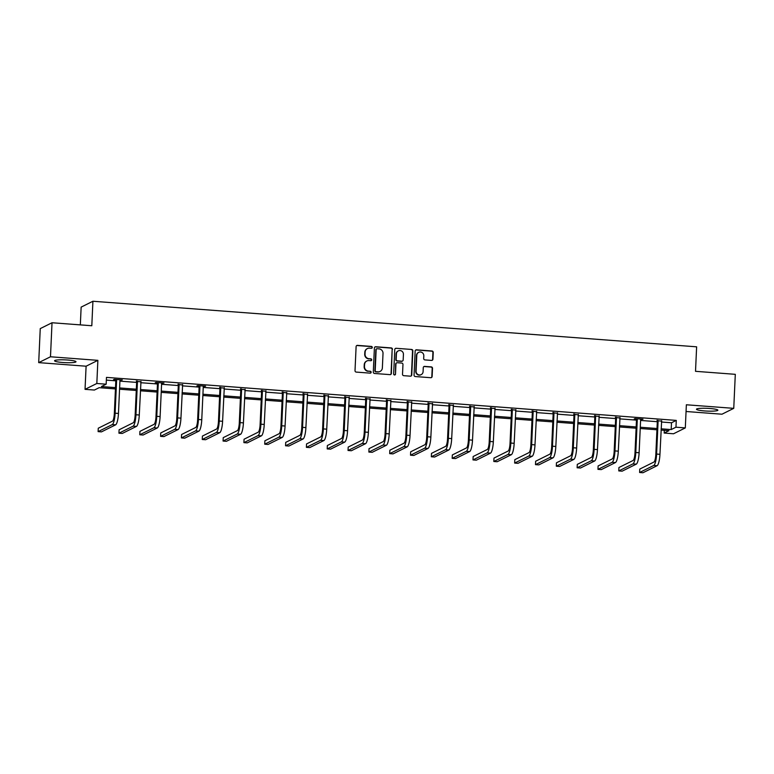 <?xml version="1.0" encoding="UTF-8"?>
<svg xmlns="http://www.w3.org/2000/svg" width="774" height="774" viewBox="0 0 774 774"><rect width="100%" height="100%" fill="white"/><g stroke="black" fill="none" stroke-linecap="round" stroke-linejoin="round"><path stroke-width="1.16" d="M372.275 347.429A0.948 0.909 63.6 0 0 371.404 346.423L357.482 345.368A1.345 1.306 63.6 0 0 356.108 346.607L355.014 370.659A1.345 1.306 63.6 0 0 356.272 372.091L370.195 373.145A0.948 0.909 63.6 0 0 371.152 372.275A0.948 0.909 63.6 0 0 370.272 371.268L368.472 371.133A4.315 4.17 63.6 0 1 364.477 366.547L364.564 364.535A4.315 4.17 63.6 0 1 368.956 360.578L370.756 360.713A0.948 0.909 63.6 0 0 371.714 359.852A0.948 0.909 63.6 0 0 370.843 358.846L369.043 358.71A4.315 4.17 63.6 0 1 365.038 354.115L365.135 352.112A4.315 4.17 63.6 0 1 369.517 348.155L371.317 348.29A0.948 0.909 63.6 0 0 372.275 347.429M371.617 348.271A0.948 0.909 63.6 0 0 371.085 346.578L357.162 345.533A1.345 1.306 63.6 0 0 356.669 345.591M370.485 373.116A0.948 0.909 63.6 0 0 369.962 371.433L368.472 371.133M371.056 360.694A0.948 0.909 63.6 0 0 370.523 359.001L369.043 358.71M709.652 408.478A10.72 1.384 -177.4 0 0 696.465 409.223A10.72 1.384 -177.4 0 0 704.688 410.946A10.72 1.384 -177.4 0 0 717.875 410.201A10.72 1.384 -177.4 0 0 709.652 408.478M67.764 360.026A10.72 1.384 -177.4 0 0 54.577 360.781A10.72 1.384 -177.4 0 0 62.8 362.503A10.72 1.384 -177.4 0 0 75.987 361.748A10.72 1.384 -177.4 0 0 67.764 360.026M431.553 360.413A1.345 1.306 63.6 0 0 432.927 359.175L433.227 352.431A1.345 1.306 63.6 0 0 431.979 350.999L416.518 349.829A1.345 1.306 63.6 0 0 415.145 351.067L414.051 375.109A1.345 1.306 63.6 0 0 415.299 376.541L430.77 377.712A1.345 1.306 63.6 0 0 432.134 376.474L432.511 368.327A1.345 1.306 63.6 0 0 431.253 366.895L424.636 366.392A1.345 1.306 63.6 0 0 423.272 367.631L423.088 371.675A3.609 3.483 63.6 0 1 421.182 374.635A3.609 3.483 63.6 0 1 416.073 371.143L416.789 355.314A3.609 3.483 63.6 0 1 418.695 352.344A3.609 3.483 63.6 0 1 423.804 355.837L423.688 358.478A1.345 1.306 63.6 0 0 424.936 359.91L431.553 360.413M661.422 422.014L671.503 422.768L676.273 420.398L675.963 427.2L685.309 427.906L673.535 433.769L664.189 433.063L668.959 430.683L661.054 430.083M52.022 322.748L50.484 356.775L38.7 362.629L40.248 328.611L52.022 322.748L91.806 325.748L92.919 301.25L696.629 346.82L695.516 371.317L735.3 374.326L733.752 408.343L686.364 404.773L685.309 427.906M38.7 362.629L86.098 366.208L97.872 360.345L50.484 356.775M97.872 360.345L96.827 383.488L106.164 384.194L101.394 386.565L115.5 387.629M676.273 420.398L106.473 377.383L106.164 384.194M392.476 349.355A1.345 1.306 63.6 0 0 391.228 347.923L375.758 346.752A1.345 1.306 63.6 0 0 374.393 347.99L373.3 372.033A1.345 1.306 63.6 0 0 374.548 373.474L390.009 374.635A1.345 1.306 63.6 0 0 391.383 373.397L392.157 349.509A1.345 1.306 63.6 0 0 390.909 348.077L375.448 346.907A1.345 1.306 63.6 0 0 374.945 346.975M396.143 348.29L411.604 349.461A1.345 1.306 63.6 0 1 412.852 350.893L411.758 374.935A1.345 1.306 63.6 0 1 410.384 376.174L403.767 375.68A1.345 1.306 63.6 0 1 402.519 374.239L402.964 364.486A1.345 1.306 63.6 0 0 401.716 363.054L397.323 362.725A1.345 1.306 63.6 0 0 395.949 363.964L395.495 374.113A0.948 0.909 63.6 0 1 394.992 374.887A0.948 0.909 63.6 0 1 393.656 373.977L394.769 349.529A1.345 1.306 63.6 0 1 396.143 348.29L411.604 349.461M686.054 411.497L721.978 414.206L733.752 408.343M92.919 301.25L81.144 307.114L80.332 324.887M106.357 380.111L115.81 380.827M119.922 381.137L136.64 382.395M140.752 382.714L157.47 383.972M161.582 384.281L178.291 385.539M182.403 385.849L199.121 387.116M203.233 387.426L219.942 388.683M224.063 388.993L240.772 390.26M244.884 390.57L261.602 391.828M265.714 392.137L282.423 393.405M286.535 393.714L303.253 394.972M307.365 395.282L324.083 396.549M328.195 396.859L344.904 398.117M349.016 398.426L365.734 399.694M369.846 400.003L386.555 401.261M390.677 401.571L407.385 402.838M411.497 403.148L428.216 404.405M432.327 404.715L449.036 405.982M453.148 406.292L469.866 407.55M473.978 407.859L490.697 409.127M494.809 409.436L511.517 410.694M515.629 411.004L532.348 412.271M536.459 412.581L553.168 413.838M557.29 414.148L573.998 415.415M578.11 415.725L594.829 416.983M598.941 417.292L615.649 418.56M619.761 418.869L636.48 420.127M640.591 420.437L657.31 421.704M116.487 379.463L115.839 380.295L114.329 413.587A6.869 1.538 94.3 0 1 112.424 421.182L98.269 428.225L98.114 431.621L101.452 431.873L115.607 424.839A10.304 2.312 -85.7 0 0 118.461 413.442L119.97 380.16L122.321 379.908L114.32 379.299L113.517 379.695L115.684 379.86M140.791 381.756L136.514 381.427M158.138 382.608L157.49 383.44L155.98 416.731A6.869 1.538 94.3 0 1 154.074 424.326L139.93 431.37L139.775 434.765L143.113 435.017L157.257 427.983A10.304 2.312 -85.7 0 0 160.112 416.586L161.621 383.304L163.982 383.053L155.971 382.443L155.177 382.84L157.345 383.004M182.451 384.901L178.165 384.572M199.789 385.752L199.141 386.584L197.631 419.876A6.869 1.538 94.3 0 1 195.735 427.471L181.58 434.504L181.426 437.91L184.763 438.161L198.918 431.128A10.304 2.312 -85.7 0 0 201.762 419.731L203.281 386.449L205.632 386.197L197.622 385.587L196.828 385.984L198.995 386.149M224.102 388.045L219.816 387.716M244.932 389.612L240.646 389.293M265.753 391.189L261.477 390.86M286.583 392.757L282.297 392.437M307.413 394.334L303.127 394.005M328.234 395.901L323.958 395.582M349.064 397.478L344.778 397.149M369.885 399.045L365.609 398.726M390.715 400.622L386.429 400.293M411.545 402.19L407.259 401.87M432.366 403.767L428.09 403.438M453.196 405.334L448.91 405.015M474.027 406.911L469.741 406.582M494.847 408.478L490.571 408.159M515.678 410.056L511.391 409.727M536.498 411.623L532.222 411.304M557.328 413.2L553.042 412.871M578.159 414.767L573.873 414.448M598.979 416.344L594.703 416.015M619.81 417.912L615.524 417.592M637.147 418.763L636.499 419.605L634.99 452.887A6.869 1.538 94.3 0 1 633.093 460.482L618.939 467.525L618.784 470.921L622.122 471.173L636.276 464.139A10.304 2.312 -85.7 0 0 639.121 452.742L640.64 419.46L642.991 419.208L634.98 418.599L634.187 418.995L636.354 419.16M661.46 421.056L657.184 420.737M664.305 430.334L664.189 433.063M115.442 388.906L99.169 387.677L94.389 390.048L85.043 389.341L96.827 383.488M86.098 366.208L85.043 389.341M661.112 428.815L671.193 429.58L675.963 427.2M119.612 387.938L136.33 389.206M140.442 389.516L157.161 390.773M161.273 391.083L177.981 392.35M182.093 392.66L198.812 393.918M202.923 394.227L219.632 395.495M223.754 395.804L240.462 397.062M244.574 397.372L261.293 398.639M265.405 398.949L282.113 400.206M286.225 400.516L302.944 401.783M307.055 402.093L323.774 403.351M327.886 403.66L344.594 404.928M348.706 405.237L365.425 406.495M369.537 406.805L386.255 408.072M390.367 408.382L407.076 409.639M411.188 409.949L427.906 411.217M432.018 411.526L448.727 412.784M452.848 413.093L469.557 414.361M473.669 414.671L490.387 415.928M494.499 416.238L511.208 417.496M515.32 417.815L532.038 419.073M536.15 419.382L552.868 420.64M556.98 420.959L573.689 422.217M577.801 422.527L594.519 423.784M598.631 424.104L615.34 425.361M619.461 425.671L636.17 426.929M640.282 427.238L657 428.506M656.942 429.773L640.224 428.515M636.112 428.206L619.403 426.948M615.282 426.629L598.573 425.371M594.461 425.061L577.743 423.804M573.631 423.484L556.922 422.227M552.81 421.917L536.092 420.659M531.98 420.34L515.261 419.082M511.15 418.773L494.441 417.515M490.329 417.205L473.611 415.938M469.499 415.628L452.79 414.371M448.668 414.061L431.96 412.794M427.848 412.484L411.129 411.226M407.018 410.917L390.309 409.649M386.197 409.34L369.479 408.082M365.367 407.772L348.648 406.505M344.536 406.195L327.828 404.937M323.716 404.628L306.997 403.36M302.886 403.051L286.177 401.793M282.055 401.483L265.347 400.216M261.235 399.906L244.516 398.649M240.404 398.339L223.696 397.072M219.584 396.762L202.865 395.504M198.754 395.195L182.035 393.927M177.923 393.618L161.215 392.36M157.103 392.05L140.384 390.783M136.272 390.473L119.554 389.216M671.503 422.768L671.193 429.58M367.398 348.571L367.079 348.726A4.315 4.17 63.6 0 0 364.815 352.276L365.135 352.112M368.724 358.865A4.315 4.17 63.6 0 1 364.718 354.279L364.815 352.276M366.837 360.994L366.518 361.148A4.315 4.17 63.6 0 0 364.244 364.699L364.564 364.535M368.153 371.297A4.315 4.17 63.6 0 1 364.157 366.702L364.244 364.699M390.512 374.577A1.345 1.306 63.6 0 0 391.063 373.561L392.157 349.509M377.122 348.735A0.948 0.909 63.6 0 0 376.154 349.596L375.197 370.707A0.948 0.909 63.6 0 0 376.077 371.704L377.973 371.849A4.315 4.17 63.6 0 0 382.366 367.892L383.014 353.466A4.315 4.17 63.6 0 0 379.018 348.871L377.122 348.735M376.657 348.822L376.338 348.977A0.948 0.909 63.6 0 0 375.845 349.751L376.154 349.596M380.092 371.443L379.773 371.597A4.315 4.17 63.6 0 1 377.654 372.013L375.758 371.868A0.948 0.909 63.6 0 1 374.877 370.862L375.845 349.751M410.888 376.116A1.345 1.306 63.6 0 0 411.439 375.1L412.532 351.048A1.345 1.306 63.6 0 0 411.284 349.616M396.665 362.851L396.346 363.006A1.345 1.306 63.6 0 0 395.63 364.119L395.495 374.113M394.827 374.955A0.948 0.909 63.6 0 0 395.175 374.268M403.428 354.366A3.609 3.483 63.6 0 0 398.31 350.874A3.609 3.483 63.6 0 0 396.414 353.844L396.162 359.417A1.345 1.306 63.6 0 0 397.41 360.848L401.803 361.187A1.345 1.306 63.6 0 0 403.167 359.949L403.428 354.366M398.31 350.874L397.991 351.038A3.609 3.483 63.6 0 0 396.094 353.999L396.414 353.844M402.461 361.052L402.141 361.216A1.345 1.306 63.6 0 1 401.483 361.342L397.091 361.013A1.345 1.306 63.6 0 1 395.843 359.571L396.094 353.999M395.824 348.445A1.345 1.306 63.6 0 0 395.321 348.513M418.695 352.344L418.376 352.509A3.609 3.483 63.6 0 0 416.47 355.469L416.789 355.314M421.182 374.635L420.872 374.79A3.609 3.483 63.6 0 1 415.754 371.297L416.47 355.469M431.263 377.654A1.345 1.306 63.6 0 0 431.815 376.638L432.192 368.482A1.345 1.306 63.6 0 0 430.934 367.05L424.316 366.547A1.345 1.306 63.6 0 0 423.823 366.615M432.047 360.355A1.345 1.306 63.6 0 0 432.608 359.339L432.908 352.586A1.345 1.306 63.6 0 0 431.66 351.154L416.199 349.983A1.345 1.306 63.6 0 0 415.706 350.051M98.114 431.621L112.269 424.587A10.304 2.312 -85.7 0 0 115.123 413.19L116.632 379.908M115.839 380.295L115.529 379.395M137.308 381.04L136.659 381.872L135.15 415.154A6.869 1.538 94.3 0 1 133.254 422.749L119.099 429.793L118.944 433.198L133.099 426.155A10.304 2.312 -85.7 0 0 135.943 414.758L137.462 381.476M118.944 433.198L122.282 433.45L136.437 426.406A10.304 2.312 -85.7 0 0 139.281 415.009L140.984 381.311M136.659 381.872L136.35 380.963M139.775 434.765L153.92 427.732A10.304 2.312 -85.7 0 0 156.774 416.335L158.283 383.043M157.49 383.44L157.18 382.54M178.958 384.185L178.32 385.017L176.801 418.299A6.869 1.538 94.3 0 1 174.905 425.894L160.75 432.937L160.595 436.343L174.75 429.299A10.304 2.312 -85.7 0 0 177.604 417.902L179.113 384.62M160.595 436.343L163.933 436.594L178.088 429.551A10.304 2.312 -85.7 0 0 180.942 418.154L182.635 384.455M178.32 385.017L178.01 384.107M181.426 437.91L195.58 430.876A10.304 2.312 -85.7 0 0 198.425 419.479L199.944 386.187M199.141 386.584L198.831 385.684M220.619 387.319L219.971 388.161L218.462 421.443A6.869 1.538 94.3 0 1 216.556 429.038L202.411 436.081L202.256 439.487L216.401 432.443A10.304 2.312 -85.7 0 0 219.255 421.046L220.764 387.764M202.256 439.487L205.594 439.738L219.739 432.695A10.304 2.312 -85.7 0 0 222.593 421.298L224.296 387.6M219.971 388.161L219.661 387.252M241.44 388.896L240.801 389.728L239.282 423.02A6.869 1.538 94.3 0 1 237.386 430.615L223.231 437.649L223.076 441.054L237.231 434.011A10.304 2.312 -85.7 0 0 240.085 422.623L241.594 389.332M223.076 441.054L226.414 441.306L240.569 434.272A10.304 2.312 -85.7 0 0 243.423 422.875L245.116 389.177M240.801 389.728L240.491 388.829M262.27 390.464L261.622 391.305L260.112 424.587A6.869 1.538 94.3 0 1 258.206 432.182L244.062 439.226L243.907 442.631L258.061 435.588A10.304 2.312 -85.7 0 0 260.906 424.191L262.415 390.909M243.907 442.631L247.245 442.883L261.389 435.839A10.304 2.312 -85.7 0 0 264.244 424.442L265.946 390.744M261.622 391.305L261.312 390.396M283.1 392.041L282.452 392.873L280.943 426.164A6.869 1.538 94.3 0 1 279.037 433.759L264.882 440.793L264.727 444.199L278.882 437.155A10.304 2.312 -85.7 0 0 281.736 425.768L283.245 392.476M264.727 444.199L268.065 444.45L282.22 437.407A10.304 2.312 -85.7 0 0 285.074 426.019L286.777 392.321M282.452 392.873L282.142 391.963M303.921 393.608L303.273 394.45L301.763 427.732A6.869 1.538 94.3 0 1 299.867 435.327L285.712 442.37L285.558 445.776L299.712 438.732A10.304 2.312 -85.7 0 0 302.557 427.335L304.076 394.053M285.558 445.776L288.896 446.027L303.05 438.984A10.304 2.312 -85.7 0 0 305.894 427.587L307.597 393.889M303.273 394.45L302.963 393.54M324.751 395.185L324.103 396.017L322.594 429.309A6.869 1.538 94.3 0 1 320.688 436.904L306.543 443.937L306.388 447.343L320.533 440.3A10.304 2.312 -85.7 0 0 323.387 428.912L324.896 395.62M306.388 447.343L309.726 447.595L323.871 440.551A10.304 2.312 -85.7 0 0 326.725 429.164L328.428 395.466M324.103 396.017L323.793 395.108M345.572 396.752L344.933 397.594L343.414 430.876A6.869 1.538 94.3 0 1 341.518 438.471L327.363 445.514L327.209 448.92L341.363 441.877A10.304 2.312 -85.7 0 0 344.217 430.479L345.726 397.197M327.209 448.92L330.546 449.172L344.701 442.128A10.304 2.312 -85.7 0 0 347.555 430.731L349.248 397.033M344.933 397.594L344.623 396.685M366.402 398.329L365.754 399.161L364.244 432.453A6.869 1.538 94.3 0 1 362.348 440.048L348.194 447.082L348.039 450.487L362.193 443.444A10.304 2.312 -85.7 0 0 365.038 432.056L366.557 398.765M348.039 450.487L351.377 450.739L365.531 443.696A10.304 2.312 -85.7 0 0 368.376 432.308L370.078 398.61M365.754 399.161L365.444 398.252M387.232 399.897L386.584 400.738L385.075 434.021A6.869 1.538 94.3 0 1 383.169 441.615L369.024 448.659L368.869 452.064L383.014 445.021A10.304 2.312 -85.7 0 0 385.868 433.624L387.377 400.342M368.869 452.064L372.207 452.316L386.352 445.273A10.304 2.312 -85.7 0 0 389.206 433.875L390.909 400.177M386.584 400.738L386.274 399.829M408.053 401.474L407.414 402.306L405.895 435.588A6.869 1.538 94.3 0 1 403.999 443.192L389.844 450.226L389.69 453.632L403.844 446.588A10.304 2.312 -85.7 0 0 406.698 435.201L408.208 401.909M389.69 453.632L393.028 453.883L407.182 446.84A10.304 2.312 -85.7 0 0 410.036 435.452L411.729 401.754M407.414 402.306L407.105 401.396M428.883 403.041L428.235 403.883L426.726 437.165A6.869 1.538 94.3 0 1 424.829 444.76L410.675 451.803L410.52 455.199L424.674 448.165A10.304 2.312 -85.7 0 0 427.519 436.768L429.028 403.486M410.52 455.199L413.858 455.46L428.012 448.417A10.304 2.312 -85.7 0 0 430.857 437.02L432.56 403.322M428.235 403.883L427.925 402.973M449.713 404.618L449.065 405.45L447.556 438.732A6.869 1.538 94.3 0 1 445.65 446.337L431.495 453.371L431.341 456.776L445.495 449.733A10.304 2.312 -85.7 0 0 448.349 438.345L449.858 405.054M431.341 456.776L434.678 457.028L448.833 449.984A10.304 2.312 -85.7 0 0 451.687 438.597L453.39 404.889M449.065 405.45L448.756 404.541M470.534 406.186L469.886 407.027L468.376 440.309A6.869 1.538 94.3 0 1 466.48 447.904L452.326 454.948L452.171 458.343L466.325 451.31A10.304 2.312 -85.7 0 0 469.17 439.913L470.689 406.631M452.171 458.343L455.509 458.595L469.663 451.561A10.304 2.312 -85.7 0 0 472.508 440.164L474.21 406.466M469.886 407.027L469.576 406.118M491.364 407.763L490.716 408.595L489.207 441.877A6.869 1.538 94.3 0 1 487.301 449.481L473.156 456.515L473.001 459.92L487.146 452.877A10.304 2.312 -85.7 0 0 490 441.48L491.509 408.198M473.001 459.92L476.339 460.172L490.484 453.129A10.304 2.312 -85.7 0 0 493.338 441.741L495.041 408.033M490.716 408.595L490.406 407.685M512.185 409.33L511.546 410.172L510.027 443.454A6.869 1.538 94.3 0 1 508.131 451.048L493.976 458.092L493.822 461.488L507.976 454.454A10.304 2.312 -85.7 0 0 510.83 443.057L512.34 409.775M493.822 461.488L497.16 461.739L511.314 454.706A10.304 2.312 -85.7 0 0 514.168 443.308L515.861 409.61M511.546 410.172L511.237 409.262M533.015 410.907L532.367 411.739L530.858 445.021A6.869 1.538 94.3 0 1 528.961 452.626L514.807 459.659L514.652 463.065L528.806 456.021A10.304 2.312 -85.7 0 0 531.651 444.624L533.17 411.342M514.652 463.065L517.99 463.316L532.144 456.273A10.304 2.312 -85.7 0 0 534.989 444.876L536.692 411.178M532.367 411.739L532.057 410.83M553.845 412.474L553.197 413.316L551.688 446.598A6.869 1.538 94.3 0 1 549.782 454.193L535.637 461.236L535.482 464.632L549.627 457.598A10.304 2.312 -85.7 0 0 552.481 446.201L553.99 412.919M535.482 464.632L538.82 464.884L552.965 457.85A10.304 2.312 -85.7 0 0 555.819 446.453L557.522 412.755M553.197 413.316L552.888 412.407M574.666 414.051L574.027 414.883L572.508 448.165A6.869 1.538 94.3 0 1 570.612 455.77L556.458 462.804L556.303 466.209L570.457 459.166A10.304 2.312 -85.7 0 0 573.311 447.769L574.821 414.487M556.303 466.209L559.641 466.461L573.795 459.417A10.304 2.312 -85.7 0 0 576.649 448.02L578.342 414.322M574.027 414.883L573.718 413.974M595.496 415.619L594.848 416.46L593.339 449.742A6.869 1.538 94.3 0 1 591.442 457.337L577.288 464.381L577.133 467.777L591.288 460.743A10.304 2.312 -85.7 0 0 594.132 449.346L595.641 416.064M577.133 467.777L580.471 468.028L594.625 460.994A10.304 2.312 -85.7 0 0 597.47 449.597L599.173 415.899M594.848 416.46L594.538 415.551M616.327 417.196L615.678 418.028L614.169 451.31A6.869 1.538 94.3 0 1 612.263 458.914L598.109 465.948L597.963 469.354L612.108 462.31A10.304 2.312 -85.7 0 0 614.962 450.913L616.472 417.631M597.963 469.354L601.292 469.605L615.446 462.562A10.304 2.312 -85.7 0 0 618.3 451.165L620.003 417.467M615.678 418.028L615.369 417.118M618.784 470.921L632.939 463.887A10.304 2.312 -85.7 0 0 635.793 452.49L637.302 419.208M636.499 419.605L636.199 418.695M657.977 420.34L657.329 421.172L655.82 454.454A6.869 1.538 94.3 0 1 653.914 462.049L639.769 469.092L639.614 472.498L653.759 465.455A10.304 2.312 -85.7 0 0 656.613 454.057L658.123 420.775M639.614 472.498L642.952 472.75L657.097 465.706A10.304 2.312 -85.7 0 0 659.951 454.309L661.654 420.611M657.329 421.172L657.02 420.263M115.123 413.19L118.461 413.442M112.269 424.587L115.607 424.839M135.943 414.758L139.281 415.009M133.099 426.155L136.437 426.406M156.774 416.335L160.112 416.586M153.92 427.732L157.257 427.983M177.604 417.902L180.942 418.154M174.75 429.299L178.088 429.551M198.425 419.479L201.762 419.731M195.58 430.876L198.918 431.128M219.255 421.046L222.593 421.298M216.401 432.443L219.739 432.695M240.085 422.623L243.423 422.875M237.231 434.011L240.569 434.272M260.906 424.191L264.244 424.442M258.061 435.588L261.389 435.839M281.736 425.768L285.074 426.019M278.882 437.155L282.22 437.407M302.557 427.335L305.894 427.587M299.712 438.732L303.05 438.984M323.387 428.912L326.725 429.164M320.533 440.3L323.871 440.551M344.217 430.479L347.555 430.731M341.363 441.877L344.701 442.128M365.038 432.056L368.376 432.308M362.193 443.444L365.531 443.696M385.868 433.624L389.206 433.875M383.014 445.021L386.352 445.273M406.698 435.201L410.036 435.452M403.844 446.588L407.182 446.84M427.519 436.768L430.857 437.02M424.674 448.165L428.012 448.417M448.349 438.345L451.687 438.597M445.495 449.733L448.833 449.984M469.17 439.913L472.508 440.164M466.325 451.31L469.663 451.561M490 441.48L493.338 441.741M487.146 452.877L490.484 453.129M510.83 443.057L514.168 443.308M507.976 454.454L511.314 454.706M531.651 444.624L534.989 444.876M528.806 456.021L532.144 456.273M552.481 446.201L555.819 446.453M549.627 457.598L552.965 457.85M573.311 447.769L576.649 448.02M570.457 459.166L573.795 459.417M594.132 449.346L597.47 449.597M591.288 460.743L594.625 460.994M614.962 450.913L618.3 451.165M612.108 462.31L615.446 462.562M635.793 452.49L639.121 452.742M632.939 463.887L636.276 464.139M656.613 454.057L659.951 454.309M653.759 465.455L657.097 465.706"/></g></svg>
